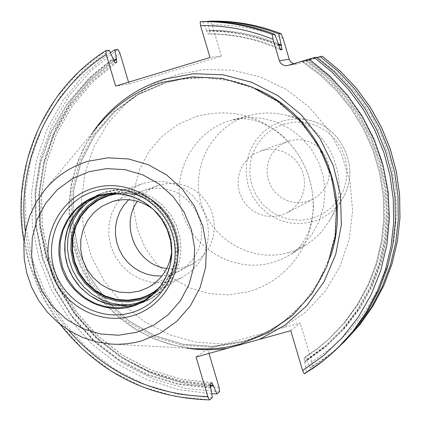 <?xml version="1.0" encoding="UTF-8"?>
<svg xmlns="http://www.w3.org/2000/svg" width="421" height="421" viewBox="0 0 421 421"><rect width="100%" height="100%" fill="white"/><g stroke="black" fill="none" stroke-linecap="round" stroke-linejoin="round"><path stroke-width="0.32" stroke-dasharray="2.1 1.58" d="M196.186 348.672L175.194 345.583L154.912 339.194L135.846 329.68L118.454 317.287L103.161 302.32L90.331 285.159L80.274 266.214L73.238 245.953L69.397 224.872L68.844 203.48L71.602 182.304L77.606 161.859L86.731 142.656L98.756 125.169L44.294 190.497L36.085 202.454L29.854 215.61L25.76 229.64L23.886 244.185L24.292 258.894L26.949 273.397L31.796 287.348L38.716 300.394L47.531 312.214L58.035 322.518L69.965 331.048L83.032 337.595L96.909 341.984L111.26 344.104L196.186 348.672M240.628 342.573C257.01 337.968 271.966 330.432 285.491 319.965L303.641 302.794L318.271 282.38L328.827 259.441L334.927 234.792L336.316 209.316L332.943 183.935L324.917 159.57L312.529 137.104L296.231 117.359L276.618 101.04L254.41 88.726L230.419 80.848L205.506 77.669L180.572 79.28L163.764 83.163L136.551 94.93L112.749 112.549L93.515 135.094L79.774 161.427L72.165 190.239L71.028 220.109L76.411 249.579L88.031 277.218L105.329 301.689L127.463 321.786L153.376 336.526L181.814 345.152L211.384 347.22L240.628 342.573M283.091 327.743L224.582 344.057L196.565 342.268L169.468 334.7L144.44 321.697L122.516 303.83L104.608 281.865L91.457 256.731L83.616 229.471L81.411 201.233L84.947 173.194L94.099 146.54L108.507 122.4L127.584 101.814L150.544 85.684L176.42 74.743L204.117 69.486L232.429 70.196L260.125 76.869L285.975 89.241L308.825 106.792L327.649 128.763L341.594 154.175L350.046 181.898L352.619 210.7L349.225 239.296L340.026 266.419L325.459 290.874L306.188 311.614L283.091 327.743L300.262 322.954L290.79 330.674M209.011 353.445L207.627 348.788L224.582 344.057M207.627 348.788L196.065 357.05M128.537 82.195L129.079 84.011L115.643 86.1M283.044 38.348C260.178 29.033 236.549 24.56 212.163 24.928L221.362 56.051L129.079 84.011M293.516 63.729L297.489 63.792L287.869 65.429M304.32 373.869L306.514 371.78L304.041 358.171L305.399 356.934L310.261 368.217L312.335 366.244L311.782 361.918L332.28 347.299L350.53 329.827L366.159 309.84L378.826 287.738L388.262 263.946L394.261 238.954L396.687 213.268L395.477 187.419L390.651 161.932L382.3 137.341L370.601 114.154L355.792 92.846L338.184 73.864L318.144 57.582L297.489 63.792M311.782 361.918L300.262 322.954M288.522 252.6L295.163 250.337L301.547 247.411L306.42 244.612L312.287 240.475L317.697 235.744L322.607 230.476L329.506 220.636C354.035 181.435 328.712 123.353 283.301 114.638L276.187 113.407L266.593 112.923L257.047 113.754L248.09 115.78C211.974 126.268 190.229 167.484 201.275 203.759C211.784 240.191 252.484 263.125 288.522 252.6M289.227 140.867L281.481 144.371L276.113 148.666L271.819 154.049L268.803 160.259L267.209 166.99L267.119 173.926L268.53 180.73L271.377 187.071L275.518 192.644L280.76 197.186L286.848 200.475L293.49 202.348L300.362 202.712L307.141 201.554L312.892 199.244L318.344 195.597L322.912 190.876L326.391 185.287L328.633 179.067L329.527 172.499L329.043 165.874L327.196 159.48L324.07 153.607L319.802 148.513L314.587 144.419L308.646 141.509L302.246 139.914L295.679 139.698L289.227 140.867M261.641 150.613L253.4 154.339L247.69 158.912L243.122 164.648L239.917 171.268L238.233 178.446L238.144 185.84L239.649 193.092L242.685 199.854L247.101 205.801L252.679 210.647L259.162 214.157L266.235 216.162L273.55 216.557L280.765 215.331L286.89 212.873L292.684 208.995L297.547 203.964L301.247 198.007L303.625 191.376L304.578 184.377L304.057 177.309L302.083 170.489L298.747 164.222L294.2 158.785L288.638 154.418L282.312 151.307L275.502 149.602L268.509 149.366L261.641 150.613M304.041 358.171L318.355 348.078L329.659 338.368L317.944 348.204L305.414 356.919L317.939 348.214L329.659 338.368L345.146 322.091L358.397 303.841L369.17 283.922L377.269 262.672L382.542 240.459L384.889 217.673L384.262 194.702L380.658 171.957L374.148 149.834L364.833 128.726L352.887 109.002L338.516 91.015L321.976 75.064L303.567 61.44L316.981 57.545M210.71 388.078L178.646 384.547L147.729 375.19L118.959 360.35L93.273 340.542L71.491 316.429L54.309 288.806L42.279 258.573L35.796 226.703L35.08 194.234L40.163 162.222L50.915 131.72L67.007 103.734L87.942 79.206L113.049 58.982M304.667 362.192L324.907 347.483L342.873 329.943L358.182 309.909L370.501 287.78L379.568 264.014L385.183 239.086L387.204 213.515L385.594 187.84L380.368 162.585L371.632 138.293L359.576 115.475L344.441 94.599L326.564 76.101L306.309 60.371L302.162 61.671L320.634 75.348L337.232 91.352L351.651 109.407L363.644 129.205L372.99 150.392L379.526 172.594L383.136 195.423L383.768 218.473L381.415 241.344L376.127 263.625L368.001 284.938L357.197 304.92L343.91 323.223L328.38 339.547L343.92 323.212L357.213 304.904L368.022 284.917L376.148 263.593L381.437 241.307L383.794 218.441L383.157 195.391L379.547 172.568L373.011 150.371L363.665 129.189L351.677 109.397L337.258 91.346L320.66 75.343L302.189 61.671L303.567 61.44M278.807 45.284C255.615 35.206 231.534 30.249 206.564 30.412L208.185 34.012L209.879 33.88L209.353 30.212C233.076 30.049 256.031 34.554 278.223 43.726M212.363 397.64L178.267 394.298L145.334 384.689L114.654 369.18L87.247 348.32L64.003 322.823L45.678 293.537L32.875 261.441L26.013 227.598L25.339 193.118L30.891 159.143L42.505 126.821L59.84 97.235L82.337 71.407L109.271 50.246M210.132 385.81L178.778 381.794L148.613 372.185L120.595 357.313L95.604 337.679L74.406 313.919L57.677 286.79L45.926 257.152L39.527 225.94L38.695 194.134L43.468 162.732L53.72 132.741L69.149 105.118L89.294 80.779L113.533 60.519M306.898 360.134L327.028 345.504L344.894 328.059L360.118 308.135L372.375 286.133L381.394 262.493L386.978 237.707L388.993 212.279L387.388 186.745L382.194 161.638L373.511 137.483L361.518 114.791L346.472 94.03L328.69 75.643L308.551 60.003M211.695 393.767L178.757 389.646L147.061 379.631L117.617 364.081L91.341 343.51L69.065 318.597L51.473 290.137L39.127 259.031L32.406 226.266L31.543 192.876L36.58 159.912L47.378 128.437L63.624 99.461L84.831 73.938L110.344 52.725M318.144 57.582L322.26 56.282M306.309 60.371L316.508 57.203M212.163 24.928L210.326 21.15M339.194 346.672L330.438 354.614L323.549 360.176L313.971 367.049L306.514 371.78M340.915 344.988L326.191 357.44L310.261 368.217M202.948 21.545L206.564 30.412M221.362 56.051L210 57.498M207.732 21.497L209.353 30.212M280.544 49.804C257.405 39.279 233.287 34.012 208.19 34.012L208.185 34.012C233.297 34.012 257.436 39.29 280.597 49.841M145.171 300.026L147.355 298.894L156.838 292.29L164.737 283.78L170.7 273.734L174.462 262.593L175.852 250.837L174.804 238.991L171.363 227.572L165.685 217.078L158.012 207.979L148.687 200.675L138.125 195.476L126.784 192.613L115.17 192.202L103.792 194.26L99.677 195.654M158.959 288.043L165.6 281.17L170.884 273.15L174.631 264.246L176.715 254.758L177.062 245.001L175.657 235.302L172.552 225.988L167.842 217.373L161.69 209.742L154.307 203.354L145.94 198.423L136.862 195.107L127.395 193.523L117.838 193.713M171.673 251.253C172.594 234.265 166.516 220.325 153.444 209.437M166.727 268.503L175.625 268.908L184.382 267.398L192.229 264.246L199.538 259.32L205.653 252.926L210.3 245.348L213.273 236.912L214.436 227.998L213.731 218.999L211.2 210.311L206.943 202.322L201.154 195.386L194.092 189.813L186.066 185.84L177.436 183.645L168.589 183.33L159.906 184.893L154.433 186.935L149.492 189.613L144.961 192.944L140.914 196.87L137.435 201.317M143.882 183.161L154.133 181.309L164.585 181.672L174.789 184.24L184.282 188.908L192.655 195.47L199.538 203.643L204.622 213.063L207.69 223.319L208.595 233.96L207.311 244.512L203.885 254.51L198.486 263.525L191.339 271.15L182.777 277.071L172.947 281.081L162.074 282.886L151.039 282.212L140.388 279.091L130.621 273.687L122.227 266.261L115.596 257.178L111.06 246.874L108.829 235.855L109.013 224.64L111.612 213.789L116.501 203.817L123.448 195.218L132.115 188.408L143.882 183.161M156.791 290.527L164.232 283.686L170.231 275.487L174.573 266.23L177.083 256.257L177.678 245.938L176.32 235.644L173.073 225.761L168.042 216.652L161.422 208.658L153.46 202.064L144.445 197.117L134.709 193.997L124.616 192.813L114.538 193.607M128.658 199.759L133.062 196.091L136.662 193.755L141.803 191.229L145.855 189.813L155.375 188.171L165.058 188.74L174.42 191.487L182.993 196.286L190.334 202.89L196.07 210.974L199.912 220.12L201.67 229.871L201.249 239.733L198.68 249.206L194.086 257.81L187.713 265.109L179.878 270.75L170.979 274.445L161.89 275.997M285.491 319.965L286.517 319.165C273.024 329.611 258.105 337.126 241.759 341.726L212.579 346.362L183.082 344.304L154.712 335.695L128.858 320.991L106.776 300.947L89.52 276.539L77.927 248.964L72.559 219.562L73.691 189.766L81.285 161.027L94.999 134.752L114.186 112.26L137.935 94.688L165.085 82.948L181.851 79.074L165.106 82.942L137.977 94.672L114.254 112.239L95.083 134.72L81.385 160.98L73.801 189.718L72.675 219.515L78.048 248.916L89.641 276.492L106.897 300.904L128.984 320.955L154.828 335.658L183.177 344.267L212.663 346.325L241.812 341.694C258.136 337.105 273.04 329.596 286.517 319.165C307.035 302.967 321.623 282.317 330.285 257.231M257.02 89.163C232.745 78.432 207.69 75.07 181.851 79.074L180.572 79.28M219.094 387.441L186.366 384.078L154.775 374.737L125.363 359.76L99.093 339.668L76.817 315.15L59.25 287.022L46.973 256.205L40.384 223.714L39.711 190.608L44.994 157.986L56.082 126.926L72.644 98.467L94.151 73.586L119.922 53.141M196.76 116.364C230.761 107.592 260.778 115.543 286.806 140.225C302.904 157.18 311.687 177.32 313.15 200.654L313.166 209.374L312.361 218.036L310.745 226.566L308.33 234.886L305.141 242.922L301.21 250.595L296.573 257.841L291.274 264.588L285.359 270.782L278.886 276.365L271.913 281.286L264.509 285.506L256.736 288.985L248.669 291.695L228.871 294.916L208.821 293.595L189.524 287.811L171.926 277.871L156.886 264.272L145.14 247.695L137.262 228.95L133.636 208.963L134.446 188.708L139.667 169.189L149.045 151.371L162.143 136.141L178.309 124.269L196.76 116.364M272.555 262.53C235.176 273.429 192.96 249.595 182.04 211.774C170.568 174.11 193.086 131.331 230.54 120.453L247.106 117.585L261.883 118.301L276.271 122.016L289.669 128.594L301.52 137.762L311.335 149.15L318.697 162.28L323.307 176.609L324.965 191.55L323.617 206.474L319.318 220.762L312.25 233.834L302.715 245.148L291.111 254.252L282.128 259.057L272.555 262.53M282.87 121.048L272.198 125.584L262.82 132.404L255.205 141.161L249.732 151.423L246.664 162.664L246.148 174.336L248.211 185.856L252.747 196.649L259.531 206.185L268.224 213.984L278.407 219.667L289.569 222.946L301.152 223.646L312.587 221.73C325.649 217.778 335.716 209.916 342.789 198.138C360.834 169.279 342.252 126.647 308.825 120.222L303.267 119.275L295.774 118.969L288.327 119.753L282.87 121.048M284.228 123.937L274.208 128.189L265.398 134.594L258.252 142.814L253.11 152.449L250.227 163.006L249.742 173.962L251.679 184.777L255.936 194.912L262.304 203.869L270.471 211.195L280.033 216.531L290.511 219.604L301.394 220.257L312.129 218.457L322.186 214.284L331.053 207.942L338.284 199.743L343.51 190.097L346.462 179.488L346.988 168.458L345.057 157.554L340.768 147.339L334.332 138.33L326.086 130.978L316.445 125.658L305.893 122.632L294.974 122.053L284.228 123.937M210.495 387.362L178.599 383.81L147.839 374.474L119.222 359.687L93.667 339.963L72.002 315.96L54.909 288.469L42.942 258.378L36.49 226.666L35.764 194.36L40.816 162.501L51.499 132.141L67.492 104.276L88.299 79.853L113.265 59.703M304.457 361.465L324.617 346.778L342.499 329.259L357.729 309.256L369.98 287.175L378.974 263.457L384.515 238.591L386.478 213.089L384.81 187.492L379.537 162.327L370.764 138.13L358.676 115.412L343.531 94.646L325.643 76.264L305.404 60.645M279.076 46.205C255.884 36.032 231.787 31.007 206.779 31.138M210.184 384.063L178.962 380.452L148.871 371.201L120.89 356.645L95.909 337.274L74.728 313.734L58.014 286.796L46.305 257.326L39.979 226.272L39.242 194.634L44.142 163.427L54.535 133.673L70.118 106.345L90.41 82.358L114.77 62.524M211.847 382.747L180.725 379.153L150.734 369.938L122.843 355.429L97.946 336.126L76.832 312.666L60.177 285.817L48.504 256.447L42.2 225.493L41.468 193.96L46.352 162.859L56.719 133.204L72.254 105.971L92.478 82.058L116.764 62.292M210.042 385.094L178.836 381.084L148.813 371.506L120.922 356.698L96.046 337.147L74.949 313.492L58.293 286.49L46.594 256.989L40.216 225.914L39.379 194.249L44.121 162.99L54.309 133.131L69.654 105.629L89.694 81.385L113.807 61.203M306.683 359.418L326.738 344.804L344.525 327.38L359.671 307.488L371.854 285.527L380.8 261.941L386.315 237.212L388.267 211.852L386.61 186.398L381.368 161.38L372.643 137.32L360.623 114.728L345.562 94.078L327.775 75.801L307.646 60.271M278.576 44.663C256.357 35.38 233.355 30.801 209.563 30.933M209.674 399.85L175.394 396.487L142.287 386.82L111.449 371.222L83.895 350.246L60.524 324.607L42.1 295.163L29.228 262.893L22.329 228.861L21.65 194.197L27.223 160.043L38.895 127.542L56.314 97.798L78.927 71.828L106.003 50.552M219.515 391.772L185.898 388.494L153.423 379.037L123.174 363.76L96.151 343.21L73.233 318.081L55.167 289.222L42.553 257.589L35.796 224.23L35.143 190.245L40.627 156.765L52.093 124.905L69.197 95.746L91.389 70.291L117.954 49.436M68.334 330.09C44.558 301.341 30.228 268.472 25.344 231.487M186.724 348.167L167.421 343.647L148.945 336.368L131.668 326.486L115.954 314.208L102.119 299.799L90.441 283.559L81.169 265.825L74.491 246.959L70.533 227.351L69.397 207.411L71.102 187.54L75.617 168.158L82.858 149.66L92.688 132.447M312.335 366.244L319.686 361.581L329.127 354.803L335.921 349.319L344.557 341.489M279.939 48.683C257.468 38.811 234.118 33.875 209.879 33.88M99.13 195.812L110.607 193.739L122.306 194.149L133.731 197.039L144.371 202.275L153.77 209.642L161.501 218.809L167.226 229.382L170.689 240.891L171.747 252.832L170.352 264.677L166.563 275.902L160.559 286.027L152.602 294.6L143.045 301.252L147.355 298.894M64.676 249.016C65.25 221.541 78.043 202.811 103.045 192.823L97.377 195.049L91.989 197.881L86.947 201.291L82.3 205.232L78.106 209.669L74.417 214.536L71.265 219.794L68.691 225.367L66.718 231.197L65.371 237.218L64.671 243.364L64.613 249.564L65.202 255.742L66.434 261.836L65.187 255.626L64.602 249.321L64.692 243.006L65.455 236.744L66.886 230.624L68.965 224.703L71.665 219.067L74.964 213.773L78.816 208.89L83.179 204.469L88 200.57L93.22 197.239L98.782 194.513L104.624 192.429C133.662 183.609 167.248 202.385 175.946 232.524C185.082 262.536 167.079 296.173 137.851 304.215C111.512 309.988 90.247 301.689 74.059 279.323C90.262 301.715 111.576 310.019 137.993 304.23L149.544 299.484L159.243 292.695L167.316 283.959L173.405 273.655L177.241 262.236L178.641 250.19L177.551 238.054L174.015 226.361L168.179 215.62L160.312 206.311L150.755 198.833L139.93 193.518L128.31 190.592L116.417 190.176L103.045 192.823L107.366 191.429L118.975 189.324L130.82 189.734L142.387 192.65L153.17 197.938L162.685 205.385L170.521 214.657L176.331 225.346L179.851 236.991L180.935 249.074L179.535 261.067L175.72 272.44L169.658 282.696L161.617 291.395L151.955 298.157L140.488 302.873L130.61 304.725M82.253 289.348C98.419 304.399 117.012 309.356 138.03 304.22L149.544 299.484L161.632 291.379L169.689 282.67L175.762 272.403L179.588 261.031L180.988 249.037L179.909 236.96L176.388 225.324L170.584 214.636L162.753 205.374L153.233 197.933L142.451 192.639L130.868 189.729L119.001 189.318L107.371 191.423L102.64 193.055L96.819 195.765L91.357 199.138L86.321 203.122M152.302 294.847L161.285 288.243L168.705 279.865L174.252 270.056L177.667 259.247L178.809 247.895L177.625 236.497L174.168 225.535L168.574 215.494L161.096 206.806L152.06 199.843L141.851 194.902L130.91 192.197L119.717 191.834L108.323 193.955M250.021 115.238L232.539 119.89C240.202 117.664 249.506 118.459 260.452 122.285C272.787 127.942 281.57 133.92 286.806 140.225C302.894 157.18 311.677 177.325 313.15 200.654C314.203 208.784 312.608 219.288 308.356 232.171C303.704 242.796 297.957 250.153 291.111 254.252L306.42 244.612M329.506 220.636L342.789 198.138C360.839 169.253 342.273 126.658 308.825 120.222L283.301 114.638M287.669 141.372L259.983 151.15M312.892 199.244L286.89 212.873M211.937 382.715L180.825 379.126L150.839 369.912L122.953 355.403L98.051 336.1L76.938 312.64L60.277 285.785L48.599 256.41L42.289 225.456L41.558 193.918L46.442 162.816L56.798 133.168L72.328 105.934L92.546 82.032L116.822 62.271M24.002 241.486C29.544 271.908 41.574 299.505 60.092 324.27M296.7 63.976L287.064 65.618M97.325 196.381L101.987 194.828M147.829 287.669L192.229 264.246M110.534 202.117L157.917 185.529M150.386 294.642L182.777 277.071M107.166 195.497L142.088 183.73"/><path stroke-width="0.63" d="M98.756 125.169C115.754 104.524 137.046 90.22 162.617 82.253L192.176 76.911L222.341 78.427L251.574 86.773L278.37 101.556L301.336 122.037L319.281 147.187L331.259 175.699L336.653 206.101L335.2 236.823L326.991 266.282L312.487 292.969L292.453 315.54L267.94 332.879L240.223 344.157L227.835 346.967L218.399 348.278L208.89 348.909L196.186 348.672M209.011 353.445L219.094 387.441L219.515 391.772L216.968 393.861L211.937 382.715L210.184 384.063L212.363 397.64L209.547 399.897L207.806 396.598L196.065 357.05L290.79 330.674L302.583 370.548L304.294 373.89L319.081 363.986L330.617 354.666L337.179 348.63L352.851 331.411L366.281 312.282L377.237 291.527L385.531 269.472L391.03 246.464L393.635 222.867L393.288 199.059L389.993 175.42L383.805 152.334L374.806 130.168L363.155 109.292L349.035 90.026L332.679 72.691L314.35 57.551L316.508 57.203L334.737 72.254L351.009 89.494L365.049 108.65L376.637 129.415L385.583 151.455L391.74 174.415L395.014 197.917L395.356 221.599L392.767 245.064L387.294 267.945L379.042 289.88L368.143 310.524L354.787 329.554L339.194 346.672L330.617 354.671L321.433 362.213L314.245 367.459L304.294 373.89M113.533 60.519L116.338 58.624L114.865 49.725L117.954 49.436L119.922 53.141L128.537 82.195M293.516 63.729L290.816 62.024L289.348 59.682L283.044 38.348L281.086 33.712C258.189 24.813 234.597 20.629 210.321 21.15L207.695 21.292C232.076 20.766 255.773 24.971 278.781 33.912L281.196 45L278.223 43.726M25.344 231.487C16.287 163.006 48.473 91.557 106.271 54.509L105.918 50.583L109.271 50.246L114.77 62.524L116.822 62.271L116.338 58.624M281.196 45L282.086 49.657L280.597 49.841L274.697 34.29L272.303 34.511C248.953 25.434 224.909 21.166 200.17 21.697L202.948 21.545C227.556 21.018 251.474 25.265 274.697 34.29M106.271 54.509L115.643 86.1L210 57.498L200.58 25.644L200.17 21.697M213.442 385.894L210.132 385.81M216.968 393.861L211.695 393.767M110.344 52.725L114.865 49.725M314.35 57.551L287.869 65.429L285.659 65.708L282.944 65.013L280.728 63.271L279.391 60.771L273.082 39.385L272.303 34.511M278.781 33.912L281.086 33.712M322.281 56.272L340.242 71.096L356.271 88.078L370.106 106.945L381.521 127.395L390.33 149.097L396.393 171.71L399.618 194.865L399.95 218.194L397.392 241.317L391.998 263.867L383.857 285.485L373.111 305.835L359.939 324.602L344.557 341.489L359.929 324.612L373.095 305.857L383.836 285.517L391.977 263.899L397.371 241.354L399.924 218.231L399.592 194.902L396.366 171.742L390.304 149.123L381.489 127.41L370.075 106.955L356.24 88.084L340.21 71.102L322.281 56.272L320.207 56.603L338.263 71.512L354.377 88.589L368.286 107.56L379.763 128.126L388.625 149.955L394.719 172.694L397.961 195.975L398.298 219.425L395.729 242.675L390.309 265.341L382.131 287.069L371.333 307.519L358.097 326.37L340.915 344.988M316.981 57.545L320.207 56.603M99.677 195.654L88.957 201.233L79.743 209.063L72.454 218.773L67.444 229.903L64.934 241.917L65.044 254.252L67.76 266.325L72.959 277.565L80.395 287.448L89.72 295.505L100.493 301.357L112.212 304.72L124.321 305.43L136.246 303.446L145.171 300.026M158.959 288.043L153.96 291.821L149.934 294.232L145.703 296.258L139.814 298.336L128.279 300.226L116.575 299.442L105.287 296.037L94.978 290.18L86.158 282.17L79.253 272.403L74.612 261.367L72.465 249.606L72.917 237.707L75.954 226.251L81.421 215.815L89.057 206.921L98.482 200.017L109.234 195.455L117.838 193.713M171.673 251.253C169.763 267.603 161.817 279.744 147.829 287.669L139.335 291.079L129.442 292.727L119.401 292.111L109.692 289.285L100.782 284.37L93.104 277.623L87.026 269.356L82.832 259.978L80.732 249.932L80.816 239.707L83.095 229.792L87.457 220.662L93.699 212.763L101.514 206.479L112.686 201.422C127.363 197.533 140.946 200.201 153.444 209.437M166.727 268.503C136.662 265.019 119.527 225.714 137.435 201.317M114.538 193.607L107.166 195.497L96.609 200.454L87.436 207.674L80.09 216.799L74.927 227.377L72.186 238.896L72.002 250.795L74.375 262.499L79.195 273.44L86.226 283.091L95.13 290.985L105.482 296.731L116.77 300.057L128.458 300.789L139.977 298.889L150.386 294.642L156.791 290.527M161.89 275.997L154.318 275.766L146.876 274.197L139.793 271.34L133.294 267.277L127.568 262.136L122.79 256.079L119.111 249.285L116.638 241.964L115.454 234.344L115.586 226.651L117.033 219.12L119.753 211.989L123.669 205.469L128.658 199.759M136.478 332.332L153.318 325.407L168.163 314.771L180.256 300.957L188.971 284.643L193.86 266.661L194.649 247.911L191.308 229.35L183.988 211.937L173.068 196.554L159.112 183.993L142.835 174.878L125.074 169.668L106.729 168.616L88.731 171.757L71.98 178.914L57.314 189.718L45.457 203.606L36.974 219.878L32.291 237.728L31.612 256.263L34.969 274.576L42.195 291.758L52.935 306.972L66.655 319.465L82.695 328.617L100.261 333.964L118.49 335.232L136.478 332.332M131.62 316.003C98.351 325.67 60.598 304.083 50.704 270.024C40.327 236.102 60.256 197.738 93.599 188.134C126.789 178.03 165.232 199.512 175.194 234.013C185.65 268.372 165.037 306.846 131.62 316.003M141.293 340.994L160.143 333.253L176.767 321.365L190.318 305.914L200.086 287.659L205.569 267.53L206.464 246.538L202.722 225.756L194.528 206.258L182.298 189.034L166.669 174.973L148.439 164.779L128.552 158.964L108.013 157.801L87.873 161.332C70.439 166.679 55.914 176.399 44.294 190.497L36.059 202.485L29.812 215.668L25.702 229.708L23.823 244.259L24.218 258.957L26.87 273.455L31.707 287.385L38.621 300.415L47.436 312.219L57.94 322.518L69.875 331.043L82.958 337.589L96.867 341.984L111.26 344.104L117.764 344.304L126.421 343.831L134.978 342.52L141.293 340.994M330.285 257.231C353.061 193.623 319.123 115.77 257.02 89.163M259.468 339.394L284.996 325.154L306.888 305.604L324.091 281.612L335.769 254.295L341.336 224.925L340.5 194.891L333.29 165.632L320.039 138.535L301.383 114.907L278.223 95.856L251.674 82.279L223.004 74.796L193.576 73.722L164.774 79.069C134.609 88.594 110.581 106.387 92.688 132.447M213.231 385.183L210.042 385.094M113.807 61.203L116.549 59.345M281.47 45.915L278.576 44.663M207.806 396.598C151.902 394.777 105.413 372.606 68.334 330.09M302.583 370.548L323.544 355.603L342.21 337.737L358.187 317.297L371.143 294.679L380.795 270.335L386.925 244.754L389.399 218.467L388.157 192.002L383.21 165.911L374.664 140.735L362.686 116.996L347.525 95.183L329.506 75.743L308.998 59.077M227.051 348.42L215.557 349.593L206.89 349.814L195.339 349.246L186.724 348.167M273.082 39.385C249.69 29.844 225.524 25.265 200.58 25.644M289.201 59.24L279.391 60.771M281.039 33.701C258.147 24.813 234.576 20.629 210.316 21.15M282.086 49.657L279.939 48.683M131.11 312.724C99.461 321.928 63.518 301.394 54.109 268.977C44.231 236.697 63.213 200.191 94.936 191.066C126.516 181.456 163.08 201.901 172.552 234.718C182.504 267.398 162.901 303.999 131.11 312.724M131.599 306.525C160.617 298.542 178.488 265.135 169.41 235.323C160.764 205.38 127.416 186.724 98.582 195.476C69.612 203.79 52.257 237.123 61.277 266.604C69.87 296.21 102.703 314.95 131.599 306.525M97.325 196.381L110.565 193.749L122.237 194.16L133.641 197.049L144.277 202.285L153.67 209.658L161.406 218.836L167.142 229.424L170.61 240.944L171.673 252.895L170.279 264.741L166.495 275.96L160.506 286.064L152.57 294.616L143.045 301.252L131.857 305.835L119.664 307.84L107.292 307.056L95.341 303.52L84.395 297.415L74.98 289.043L67.549 278.807L62.466 267.214L59.966 254.816L60.187 242.217L63.108 230.029L68.602 218.841L76.401 209.2L86.131 201.591L99.13 195.812M74.059 279.323L69.549 270.887L66.439 261.846L69.549 270.887L74.059 279.333M82.253 289.348C71.323 278.118 65.46 264.672 64.676 249.016M130.61 304.725L120.369 304.746L110.26 302.894L100.608 299.231L91.731 293.874L83.905 287.006L77.385 278.844L72.38 269.656L69.055 259.736L67.513 249.406L67.807 238.996L69.928 228.845L73.812 219.278L79.332 210.611L86.321 203.122M108.323 193.955L97.298 198.744L87.657 205.922L79.864 215.131L74.306 225.903L71.254 237.702L70.849 249.953L73.112 262.041L77.927 273.376L85.058 283.401L94.157 291.616L104.771 297.621L116.385 301.11L128.426 301.904L140.293 299.957L152.302 294.847M105.918 50.583C43.505 89.994 10.383 168.542 24.002 241.486M60.092 324.27C98.446 372.769 148.266 397.977 209.547 399.897M342.647 343.336L344.557 341.489"/></g></svg>
